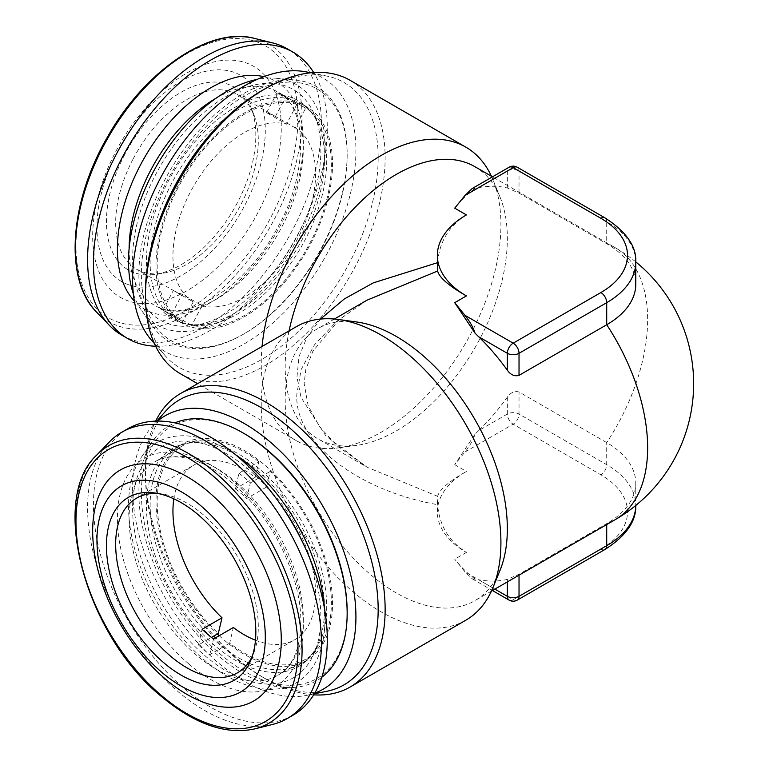 <?xml version="1.0" encoding="UTF-8"?>
<svg xmlns="http://www.w3.org/2000/svg" width="769" height="769" viewBox="0 0 769 769"><rect width="100%" height="100%" fill="white"/><g stroke="black" fill="none" stroke-linecap="round" stroke-linejoin="round"><path stroke-width="0.58" stroke-dasharray="3.85 2.88" d="M158.078 493.535A100.864 58.233 60 0 1 161.528 493.881A100.864 58.233 60 0 1 234.045 550.806A100.864 58.233 60 0 1 256.327 644.768A100.864 58.233 60 0 1 253.607 653.362A100.864 58.233 60 0 1 252.184 656.524M255.173 477.338L235.295 488.815L238.986 473.175L258.865 461.698L255.173 477.338A100.864 58.233 -120 0 0 193.836 465.082A100.864 58.233 -120 0 0 174.919 493.169A100.864 58.233 -120 0 0 173.832 498.831M255.471 640.231A100.864 58.233 -120 0 0 294.7 639.779A100.864 58.233 -120 0 0 313.617 611.691A100.864 58.233 -120 0 0 266.545 487.056L270.236 471.416A123.184 71.123 -120 0 1 305.86 659.11A123.184 71.123 -120 0 1 229.671 643.163L233.363 627.523M272.582 724.446A165.345 95.462 60 0 1 177.235 690.908A165.345 95.462 60 0 1 109.458 441.896M293.037 715.199A165.345 95.462 60 0 1 183.08 687.534A165.345 95.462 60 0 1 97.836 543.693A165.345 95.462 60 0 1 127.692 428.814M238.986 473.175A123.184 71.123 60 0 1 244.715 477.837A123.184 71.123 60 0 1 250.358 482.894L270.236 471.416M258.865 461.698A123.184 71.123 -120 0 0 182.676 445.751A123.184 71.123 -120 0 0 218.3 633.445M229.671 643.163L209.793 654.64A123.184 71.123 60 0 1 204.064 649.978A123.184 71.123 60 0 1 198.431 644.922L211.437 637.414M304.87 547.086A133.104 76.852 60 0 1 314.656 652.102A133.104 76.852 60 0 1 226.73 671.231A133.104 76.852 60 0 1 134.171 528.832A133.104 76.852 60 0 1 193.144 441.637A133.104 76.852 60 0 1 226.73 453.873A133.104 76.852 60 0 1 279.195 502.618M219.203 635.694A124.838 72.075 -120 0 0 244.273 654.361A124.838 72.075 -120 0 0 306.687 660.542A124.838 72.075 -120 0 0 325.825 560.505A124.838 72.075 -120 0 0 244.273 450.499A124.838 72.075 -120 0 0 181.849 444.319A124.838 72.075 -120 0 0 217.367 633.983M324.556 608.942A138.891 80.187 60 0 1 275.965 689.111A138.891 80.187 60 0 1 226.73 675.961A138.891 80.187 60 0 1 141.64 570.06A138.891 80.187 60 0 1 141.756 456.642A138.891 80.187 60 0 1 226.73 449.154A138.891 80.187 60 0 1 235.477 454.652M321.759 677.306A147.273 85.032 60 0 1 295.219 687.342A147.273 85.032 60 0 1 243.014 673.404A147.273 85.032 60 0 1 152.791 561.11A147.273 85.032 60 0 1 152.906 440.848A147.273 85.032 60 0 1 174.871 422.883M244.273 433.62A145.504 84.013 -120 0 0 141.381 493.025A145.504 84.013 -120 0 0 244.273 671.241A145.504 84.013 -120 0 0 347.155 611.836M151.791 340.561A157.905 91.165 120 0 0 276.984 319.298A157.905 91.165 120 0 0 355.922 150.455A157.905 91.165 120 0 0 306.831 72.007M145.447 292.22A164.556 95.01 120 0 0 165.431 355.97A164.556 95.01 120 0 0 295.902 333.823A164.556 95.01 120 0 0 378.165 157.866A164.556 95.01 120 0 0 327.008 76.121A164.556 95.01 120 0 0 261.806 90.684M180.552 373.83A169.478 97.855 120 0 0 265.295 365.438A169.478 97.855 120 0 0 385.134 157.866A169.478 97.855 120 0 0 350.03 80.284M314.723 693.129A157.905 91.165 60 0 1 306.831 695.339A157.905 91.165 60 0 1 191.914 636.088A157.905 91.165 60 0 1 132.614 487.969A157.905 91.165 60 0 1 151.791 426.795A157.905 91.165 60 0 1 157.645 421.066M327.008 691.235A164.556 95.01 60 0 1 261.806 676.662A164.556 95.01 60 0 1 145.447 475.127A164.556 95.01 60 0 1 165.431 411.377M145.447 475.127L145.447 471.099A169.478 97.855 60 0 1 155.665 421.104M472.185 188.54L478.587 187.636A157.078 90.694 120 0 1 507.338 187.972L519.027 193.106L606.712 243.735A99.211 57.281 180 0 1 635.771 284.232M356.633 321.98A157.078 90.694 -120 0 0 317.722 328.642A157.078 90.694 -120 0 0 285.193 400.553A157.078 90.694 -120 0 0 353.759 558.63A157.078 90.694 -120 0 0 474.8 600.714A157.078 90.694 -120 0 0 500.023 570.348M296.334 326.671A169.478 97.855 -120 0 0 261.229 404.254A169.478 97.855 -120 0 0 335.217 574.818A169.478 97.855 -120 0 0 465.812 620.218M367.082 300.141L336.822 321.221L314.483 344.82L301.16 369.495L296.882 393.795C293.556 440.916 356.287 490.334 437.619 504.675L437.619 496.313C439.387 489.69 448.99 481.394 466.418 471.426A99.211 57.281 0 0 0 437.359 511.933A99.211 57.281 0 0 0 466.418 552.43C448.99 541.414 439.387 525.496 437.619 504.675M474.8 166.633A157.078 90.694 -60 0 1 500.023 196.999A157.078 90.694 -60 0 1 396.266 430.928A157.078 90.694 -60 0 1 356.633 445.366A157.078 90.694 -60 0 1 317.722 438.705A157.078 90.694 -60 0 1 289.096 330.853M437.619 496.313L367.082 467.206L325.893 435.936L301.025 397.477L296.969 376.935L299.026 356.528L307.052 337.014L320.462 319.077M437.359 262.729L437.359 267.852M466.418 214.916C448.981 225.951 439.378 241.87 437.619 262.681M491.429 176.236A169.478 97.855 -60 0 1 493.025 179.888A169.478 97.855 -60 0 1 381.078 432.284A169.478 97.855 -60 0 1 338.312 447.866A169.478 97.855 -60 0 1 296.334 440.675A169.478 97.855 -60 0 1 262.056 346.463M124.751 154.454A105.632 60.991 120 0 0 154.482 274.427A105.632 60.991 120 0 0 237.515 202.487A105.632 60.991 120 0 0 250.915 107.4A105.632 60.991 120 0 0 124.751 154.454M133.143 158.914A100.864 58.233 120 0 0 136.546 269.188A100.864 58.233 120 0 0 161.528 273.466A100.864 58.233 120 0 0 240.812 204.775A100.864 58.233 120 0 0 253.607 113.995A100.864 58.233 120 0 0 237.41 94.491A100.864 58.233 120 0 0 133.143 158.914M125.924 283.723A119.051 68.739 120 0 0 244.677 205.534A119.051 68.739 120 0 0 236.343 73.218A119.051 68.739 120 0 0 117.59 151.397A119.051 68.739 120 0 0 125.924 283.723M125.126 299.756A133.373 77.006 120 0 0 258.163 212.167A133.373 77.006 120 0 0 248.829 63.933A133.373 77.006 120 0 0 115.792 151.522A133.373 77.006 120 0 0 125.126 299.756M121.838 335.159A165.345 95.462 120 0 0 127.827 338.149A165.345 95.462 120 0 0 290.038 234.66A165.345 95.462 120 0 0 287.193 48.774M155.665 346.242A165.345 95.462 120 0 0 293.037 243.071A165.345 95.462 120 0 0 313.694 72.517M202.064 305.668A100.864 58.233 120 0 0 298.103 237.852A100.864 58.233 120 0 0 295.306 127.923L305.687 108.131L285.808 96.663A123.184 71.123 120 0 0 281.521 94.539A123.184 71.123 120 0 0 276.984 92.905L296.853 104.373L286.481 124.165A100.864 58.233 120 0 0 190.433 191.981A100.864 58.233 120 0 0 193.23 301.909L173.361 290.432A100.864 58.233 120 0 0 173.957 290.788A100.864 58.233 120 0 0 182.186 294.191L202.064 305.668L191.683 325.46A123.184 71.123 120 0 0 309.936 243.081A123.184 71.123 120 0 0 305.86 108.237A123.184 71.123 120 0 0 305.687 108.131M193.23 301.909L182.859 321.702L162.98 310.224A123.184 71.123 120 0 0 167.258 312.349A123.184 71.123 120 0 0 171.804 313.983L191.683 325.46M235.045 91.732A133.104 76.852 120 0 0 135.017 233.315A133.104 76.852 120 0 0 193.144 325.71A133.104 76.852 120 0 0 218.415 317.847A133.104 76.852 120 0 0 314.656 115.254A133.104 76.852 120 0 0 235.045 91.732M133.364 293.873A138.891 80.187 120 0 0 141.756 310.705A138.891 80.187 120 0 0 218.05 322.769A138.891 80.187 120 0 0 320.356 184.983A138.891 80.187 120 0 0 275.965 78.246A138.891 80.187 120 0 0 257.192 79.39M233.814 339.292A147.273 85.032 120 0 0 243.023 334.448A147.273 85.032 120 0 0 347.155 154.069A147.273 85.032 120 0 0 295.219 80.005A147.273 85.032 120 0 0 252.222 89.098A147.273 85.032 120 0 0 155.184 200.315A147.273 85.032 120 0 0 152.906 326.498A147.273 85.032 120 0 0 233.814 339.292M252.069 108.881A124.838 72.075 120 0 0 164.287 217.963A124.838 72.075 120 0 0 181.849 323.028A124.838 72.075 120 0 0 236.468 320.952A124.838 72.075 120 0 0 324.249 211.879A124.838 72.075 120 0 0 306.687 106.804A124.838 72.075 120 0 0 252.069 108.881M235.179 338.514A145.504 84.013 120 0 0 244.273 333.727A145.504 84.013 120 0 0 347.155 155.521A145.504 84.013 120 0 0 253.366 91.328A145.504 84.013 120 0 0 141.784 263.584A145.504 84.013 120 0 0 235.179 338.514M296.853 104.373A123.184 71.123 120 0 0 178.6 186.752A123.184 71.123 120 0 0 182.676 321.596A123.184 71.123 120 0 0 182.859 321.702M295.306 127.923L275.427 116.446A100.864 58.233 120 0 0 274.821 116.09A100.864 58.233 120 0 0 266.603 112.687L286.481 124.165M171.804 313.983L182.186 294.191M162.98 310.224L173.361 290.432M266.603 112.687L276.984 92.905M275.427 116.446L285.808 96.663M313.694 694.83A169.478 97.855 60 0 1 265.286 678.671A169.478 97.855 60 0 1 145.447 471.099M474.973 188.492C468.359 193.096 461.611 199.652 454.719 208.168M635.771 483.115L635.771 505.464A99.211 57.281 0 0 0 635.771 505.185A99.211 57.281 0 0 0 606.712 464.678L519.027 414.049A8.267 4.777 0 0 0 507.338 414.049L478.587 430.65A157.078 90.694 120 0 0 507.338 397.121C510.683 392.488 514.586 390.777 519.027 391.988L606.712 442.608A99.211 57.281 0 0 1 635.771 483.115A99.211 57.281 0 0 1 606.712 523.612L519.027 574.241L507.338 579.374A157.078 90.694 60 0 1 478.587 579.711L494.88 589.121M478.587 430.65L474.973 434.254C473.521 439.368 470.186 445.289 464.957 452.018L454.719 464.678L474.973 434.254M474.973 578.855C468.359 574.26 461.611 567.695 454.719 559.178L464.957 571.838L472.185 578.807L478.587 579.711M235.295 488.815A100.864 58.233 60 0 1 246.666 498.533L266.545 487.056M198.431 644.922L202.122 629.282M209.793 654.64L213.494 639.001M246.666 498.533L250.358 482.894M254.741 728.897A160.212 92.501 60 0 1 162.355 696.397A160.212 92.501 60 0 1 96.683 455.123M188.674 663.849A131.451 75.891 -120 0 0 300.746 649.238A131.451 75.891 -120 0 0 232.055 480.164A131.451 75.891 -120 0 0 119.974 494.775A131.451 75.891 -120 0 0 188.674 663.849M236.535 482.567A123.184 71.123 60 0 1 300.045 589.727A123.184 71.123 60 0 1 277.801 675.307A123.184 71.123 60 0 1 195.884 654.698A123.184 71.123 60 0 1 132.374 547.538A123.184 71.123 60 0 1 154.617 461.948A123.184 71.123 60 0 1 236.535 482.567M235.497 454.662A125.943 72.719 60 0 1 318.693 642.221A125.943 72.719 60 0 1 235.497 660.331A125.943 72.719 60 0 1 147.917 525.583A125.943 72.719 60 0 1 203.727 443.079A125.943 72.719 60 0 1 235.497 454.662M211.523 637.357A124.838 72.075 60 0 1 176.005 447.693A124.838 72.075 60 0 1 238.419 453.873A124.838 72.075 60 0 1 319.981 563.879A124.838 72.075 60 0 1 300.842 663.916A124.838 72.075 60 0 1 238.419 657.735A124.838 72.075 60 0 1 212.282 638.078M478.587 187.636L507.338 171.035A8.267 4.777 180 0 1 519.027 171.035L606.712 221.664L606.712 243.735A157.078 90.694 -60 0 1 615.104 247.637A157.078 90.694 -60 0 1 647.642 319.548A157.078 90.694 -60 0 1 606.712 442.608L606.712 464.678A8.267 4.777 120 0 1 600.868 474.8A90.944 52.503 180 0 1 600.868 549.056L513.183 599.685L464.957 571.838M454.719 464.678L466.418 471.426M96.683 312.224A160.212 92.501 120 0 0 114.485 324.537A160.212 92.501 120 0 0 274.312 219.319A160.212 92.501 120 0 0 263.094 41.247A160.212 92.501 120 0 0 254.741 38.45M259.787 43.045A156.991 90.636 -60 0 1 270.775 217.54A156.991 90.636 -60 0 1 114.168 320.635A156.991 90.636 -60 0 1 103.181 146.148A156.991 90.636 -60 0 1 259.787 43.045M263.844 76.679A131.451 75.891 -60 0 1 271.332 79.13A131.451 75.891 -60 0 1 280.531 225.23A131.451 75.891 -60 0 1 149.397 311.56A131.451 75.891 -60 0 1 134.344 300.996M129.105 248.8A123.184 71.123 120 0 0 154.617 305.399A123.184 71.123 120 0 0 159.077 307.629A123.184 71.123 120 0 0 279.916 230.517A123.184 71.123 120 0 0 277.801 92.04A123.184 71.123 120 0 0 273.341 89.81A123.184 71.123 120 0 0 216.031 98.24M243.369 102.883A125.943 72.719 120 0 0 148.725 236.842A125.943 72.719 120 0 0 203.727 324.268A125.943 72.719 120 0 0 227.634 316.828A125.943 72.719 120 0 0 318.693 125.126A125.943 72.719 120 0 0 243.369 102.883M230.623 317.578A124.838 72.075 120 0 0 318.404 208.505A124.838 72.075 120 0 0 300.842 103.43A124.838 72.075 120 0 0 246.224 105.507A124.838 72.075 120 0 0 158.443 214.589A124.838 72.075 120 0 0 176.005 319.654A124.838 72.075 120 0 0 230.623 317.578M466.418 552.43L454.719 559.178M606.712 524.554L606.712 523.612A157.078 90.694 -120 0 0 615.104 519.709M507.338 581.931L507.338 579.374M519.027 575.183L519.027 574.241M464.957 452.018L513.183 424.18A8.267 4.777 120 0 0 519.027 414.049L519.027 391.988M507.338 397.121L507.338 414.049A8.267 4.777 60 0 0 513.183 424.18L600.868 474.8M605.001 217.887A8.267 4.777 120 0 1 606.712 221.664A99.211 57.281 180 0 1 635.771 262.171M507.338 187.972L507.338 171.035A8.267 4.777 60 0 1 509.049 167.258M519.027 193.106L519.027 171.035A8.267 4.777 120 0 0 517.316 167.258M600.868 549.056A8.267 4.777 -120 0 0 605.001 549.47M509.049 600.089A8.267 4.777 -60 0 0 513.183 599.685A8.267 4.777 -120 0 0 517.316 600.089M182.676 445.751L154.617 461.948C162.259 457.449 171.622 455.979 182.705 457.517C198.45 459.9 215.051 468.417 232.526 483.076C261.229 508.463 281.714 540.405 293.979 578.884C308.273 624.697 299.074 664.474 277.801 675.307L305.86 659.11M253.607 653.362L250.915 659.946M237.41 672.856L294.7 639.779M306.687 660.542L300.842 663.916C308.484 659.581 314.434 652.352 318.693 642.221L314.656 652.102M181.849 444.319L176.005 447.693C183.58 443.242 192.817 441.704 203.727 443.079L193.144 441.637M141.756 456.642L152.906 440.848M310.638 72.786L327.008 76.121M151.791 426.795L156.847 421.076M635.771 261.883A157.078 157.078 0 0 0 615.104 247.637L492.458 176.832M334.352 319.039L317.722 328.642M367.121 300.121L339.216 319.673L312.896 351.135L305.802 369.476L304.149 383.568L308.167 405.792L319.596 426.766L337.187 445.905L367.121 467.225L317.722 438.705M356.633 445.366L338.312 447.866M296.334 440.675L197.604 383.673M305.86 108.237L277.801 92.04C307.283 105.411 310.022 173.852 275.091 231.988C243.927 288.884 186.252 322.067 158.481 307.331L182.676 321.596M161.528 273.466L154.482 274.427M136.546 269.188L173.957 290.788M181.849 323.028L176.005 319.654C183.58 324.105 192.817 325.643 203.727 324.268L193.144 325.71M306.687 106.804L300.842 103.43C308.484 107.766 314.434 114.994 318.693 125.126L314.656 115.254M275.965 78.246L295.219 80.005M347.155 155.521L347.155 154.069M244.273 333.727L243.023 334.448M141.756 310.705L152.906 326.498M237.41 94.491L274.821 116.09M253.607 113.995L250.915 107.4M500.023 196.999L493.025 179.888M491.429 591.111L474.8 600.714M437.359 511.933L437.359 499.494M472.185 578.807L492.458 590.515M261.806 676.662L265.286 678.671M306.831 695.339L314.319 693.821M154.358 343.464L165.431 355.97M275.965 689.111L295.219 687.342M136.546 498.158L193.836 465.082M161.528 493.881L154.482 492.919"/><path stroke-width="1.15" d="M253.77 650.939A105.632 60.991 60 0 1 250.915 659.946A105.632 60.991 60 0 1 159.048 658.524A105.632 60.991 60 0 1 108.496 526.823A105.632 60.991 60 0 1 154.482 492.919A105.632 60.991 60 0 1 230.431 552.536A105.632 60.991 60 0 1 253.77 650.939M252.184 656.524A100.864 58.233 60 0 1 237.41 672.856A100.864 58.233 60 0 1 152.137 637.241A100.864 58.233 60 0 1 117.628 526.246A100.864 58.233 60 0 1 136.546 498.158A100.864 58.233 60 0 1 158.078 493.535M173.832 498.831A100.864 58.233 -120 0 0 222.001 617.805L218.3 633.445L211.437 637.414M255.471 640.231A100.864 58.233 -120 0 1 233.363 627.523L213.494 639.001A100.864 58.233 60 0 1 202.122 629.282L222.001 617.805M161.49 672.058A119.051 68.739 60 0 1 99.278 518.94A119.051 68.739 60 0 1 200.776 505.704A119.051 68.739 60 0 1 262.988 658.822A119.051 68.739 60 0 1 161.49 672.058M164.97 678.691A133.373 77.006 60 0 1 95.279 507.146A133.373 77.006 60 0 1 208.985 492.323A133.373 77.006 60 0 1 278.686 663.858A133.373 77.006 60 0 1 164.97 678.691M96.683 455.123L109.458 441.896A165.345 95.462 60 0 1 121.838 432.188A165.345 95.462 60 0 1 231.796 459.852A165.345 95.462 60 0 1 317.039 603.694A165.345 95.462 60 0 1 287.193 718.573A165.345 95.462 60 0 1 272.582 724.446L254.741 728.897A160.212 92.501 60 0 0 299.977 623.572A160.212 92.501 60 0 0 215.224 472.522A160.212 92.501 60 0 0 96.683 455.123C48.38 499.225 85.657 635.252 161.259 696.358C194.692 724.254 225.846 735.097 254.741 728.897M121.838 432.188L127.692 428.814A165.345 95.462 60 0 1 237.65 456.478A165.345 95.462 60 0 1 322.893 600.32A165.345 95.462 60 0 1 293.037 715.199L287.193 718.573M279.195 502.618A133.104 76.852 60 0 1 304.87 547.086M174.871 422.883A147.273 85.032 60 0 1 243.014 432.899A147.273 85.032 60 0 1 243.023 432.899A147.273 85.032 60 0 1 347.155 613.278A147.273 85.032 60 0 1 321.759 677.306M244.273 433.62L243.014 432.899L244.273 433.629A145.504 84.013 -120 0 0 244.273 433.62A145.504 84.013 -120 0 1 347.155 611.836L347.155 613.278M310.638 72.786L306.831 72.007A157.905 91.165 120 0 0 191.914 131.259A157.905 91.165 120 0 0 132.614 279.387A157.905 91.165 120 0 0 151.791 340.561L154.358 343.464M262.056 346.463A169.478 97.855 -60 0 1 381.078 155.521A169.478 97.855 -60 0 1 465.812 147.129L350.03 80.284A169.478 97.855 120 0 0 265.295 88.675A169.478 97.855 120 0 0 265.286 88.675L261.806 90.684A164.556 95.01 120 0 0 145.447 292.22L145.447 296.248A169.478 97.855 120 0 0 180.552 373.83L197.604 383.673M265.286 88.675A169.478 97.855 120 0 0 145.447 296.248M157.645 421.066A157.905 91.165 60 0 1 281.656 452.528A157.905 91.165 60 0 1 355.922 616.892A157.905 91.165 60 0 1 314.723 693.129M156.847 421.076L165.431 411.377A164.556 95.01 60 0 1 295.902 433.533A164.556 95.01 60 0 1 378.165 609.481A164.556 95.01 60 0 1 327.008 691.235L314.319 693.821M155.665 421.104A169.478 97.855 60 0 1 180.552 393.517A169.478 97.855 60 0 1 311.157 438.926A169.478 97.855 60 0 1 385.134 609.481A169.478 97.855 60 0 1 350.03 687.073A169.478 97.855 60 0 1 313.694 694.83M464.957 195.509L472.185 188.54L509.049 167.258A8.267 4.777 60 0 1 513.183 167.661L464.957 195.509L454.719 208.168L466.418 214.916A99.211 57.281 0 0 0 437.359 255.414L437.619 271.034C439.32 277.609 448.913 285.905 466.418 295.921L454.719 302.669L464.957 315.328L513.183 343.166L600.868 292.547A90.944 52.503 0 0 0 600.868 218.29L513.183 167.661A8.267 4.777 120 0 1 517.316 167.258L605.001 217.887C626.351 231.748 636.607 246.503 635.771 262.171L635.771 284.232A99.211 57.281 180 0 1 606.712 324.739L606.712 302.669L519.027 353.298A8.267 4.777 180 0 1 507.338 353.298L478.587 336.697A157.078 90.694 60 0 1 507.338 370.225C510.683 374.868 514.586 376.579 519.027 375.368L606.712 324.739A157.078 90.694 -120 0 1 647.642 447.798A157.078 90.694 -120 0 1 615.104 519.709L491.429 591.111M350.03 687.073L465.812 620.218A169.478 97.855 -120 0 0 493.025 587.458L500.023 570.348A157.078 90.694 -120 0 0 507.338 528.803A157.078 90.694 -120 0 0 356.633 321.98L338.312 319.481A169.478 97.855 -120 0 0 296.334 326.671L180.552 393.517M493.025 587.458A169.478 97.855 -120 0 0 500.917 542.635A169.478 97.855 -120 0 0 338.312 319.481M437.619 271.034L367.121 300.121L334.352 319.039M478.587 336.697L474.973 333.092C473.521 327.978 470.186 322.057 464.957 315.328M454.719 302.669L474.973 333.092M289.096 330.853A157.078 90.694 -60 0 1 396.266 174.419A157.078 90.694 -60 0 1 474.8 166.633L492.458 176.832M320.462 319.077L344.349 298.93L373.34 282.857L437.359 262.729M313.694 72.517A165.345 95.462 120 0 0 293.037 52.148L287.193 48.774A165.345 95.462 120 0 0 281.204 45.784A165.345 95.462 120 0 0 272.582 42.901A165.345 95.462 120 0 0 121.838 144.236A165.345 95.462 120 0 0 109.458 325.45A165.345 95.462 120 0 0 121.838 335.159L127.692 338.543A165.345 95.462 120 0 0 133.681 341.532A165.345 95.462 120 0 0 155.665 346.242M293.037 52.148A165.345 95.462 120 0 0 287.048 49.158A165.345 95.462 120 0 0 124.847 152.656A165.345 95.462 120 0 0 127.692 338.543M257.192 79.39A138.891 80.187 120 0 0 235.41 86.82A138.891 80.187 120 0 0 133.364 293.873M217.367 633.983A124.838 72.075 -120 0 0 219.203 635.694M465.812 147.129A169.478 97.855 -60 0 1 491.429 176.236M437.359 255.414A99.211 57.281 0 0 0 466.418 295.921M235.477 454.652A138.891 80.187 60 0 1 324.556 608.942M212.888 475.819A156.991 90.636 -120 0 0 79.034 493.275A156.991 90.636 -120 0 0 161.077 695.195A156.991 90.636 -120 0 0 294.921 677.739A156.991 90.636 -120 0 0 212.888 475.819M212.282 638.078A124.838 72.075 60 0 1 211.523 637.357M134.344 300.996A131.451 75.891 -60 0 1 144.639 157.395A131.451 75.891 -60 0 1 263.844 76.679M216.031 98.24A123.184 71.123 120 0 0 129.105 248.8M272.582 42.901L254.741 38.45A160.212 92.501 120 0 0 108.679 136.642A160.212 92.501 120 0 0 96.683 312.224L109.458 325.45M494.88 589.121L507.338 596.311L507.338 581.931M492.458 590.515L509.049 600.089A8.267 4.777 -60 0 1 507.338 596.311A8.267 4.777 0 0 0 519.027 596.311L519.027 575.183M509.049 600.089A8.267 8.267 0 0 0 517.316 600.089A8.267 4.777 -120 0 0 519.027 596.311L606.712 545.682L606.712 524.554M635.771 505.185C636.415 521.142 626.158 535.906 605.001 549.47A8.267 4.777 -120 0 0 606.712 545.682A99.211 57.281 0 0 0 635.771 505.464M507.338 370.225L507.338 353.298A8.267 4.777 -60 0 1 513.183 343.166A8.267 4.777 -120 0 1 519.027 353.298L519.027 375.368M635.771 262.171A99.211 57.281 180 0 1 606.712 302.669A8.267 4.777 -120 0 0 600.868 292.547M605.001 217.887A8.267 4.777 120 0 0 600.868 218.29M615.104 519.709A157.078 157.078 0 0 0 635.771 261.883M254.741 38.45C210.398 26.002 144.976 70.277 107.747 136.584C69.297 201.843 63.865 280.156 96.683 312.224M517.316 600.089L605.001 549.47M517.316 167.258A8.267 8.267 0 0 0 509.049 167.258"/></g></svg>
